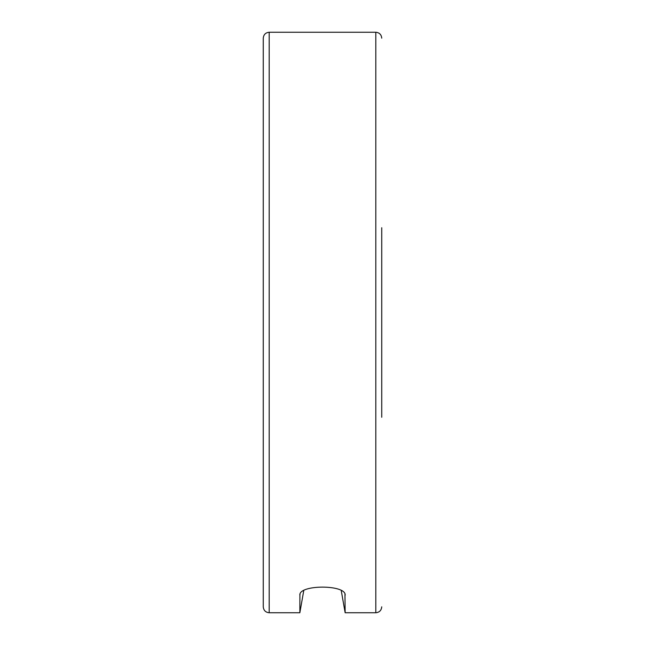 <?xml version="1.0" encoding="UTF-8"?>
<svg xmlns="http://www.w3.org/2000/svg" width="645" height="645" viewBox="0 0 645 645"><rect width="100%" height="100%" fill="white"/><g stroke="black" fill="none" stroke-linecap="round" stroke-linejoin="round"><path stroke-width="0.97" d="M263.265 38.176L263.265 606.824C263.62 610.428 265.595 612.395 269.191 612.75L269.191 32.25C265.595 32.605 263.62 34.572 263.265 38.176M381.735 417.275L381.735 227.725M381.735 606.824C381.38 610.428 379.405 612.395 375.809 612.75L345.148 612.75L344.962 594.271M303.739 590.683L299.852 612.75L269.191 612.75M299.852 612.75L299.901 594.746M300.038 594.271L299.852 595.246C298.538 584.418 346.462 584.418 345.148 595.246L345.099 594.746M269.191 32.25L375.809 32.25L375.809 612.75M375.809 32.25C379.405 32.605 381.38 34.572 381.735 38.176M341.261 590.683L345.148 612.75"/></g></svg>
